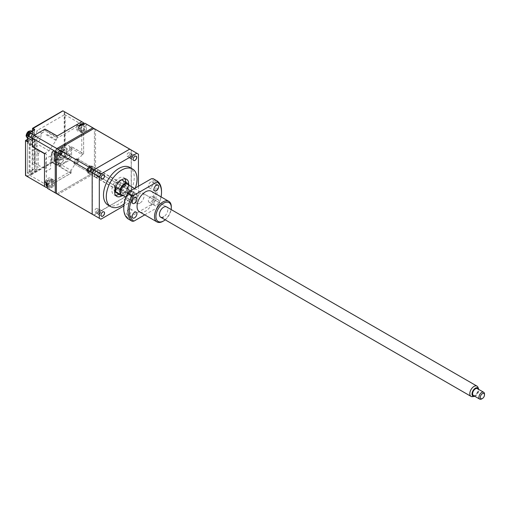 <?xml version="1.0" encoding="UTF-8"?>
<svg xmlns="http://www.w3.org/2000/svg" width="510" height="510" viewBox="0 0 510 510"><rect width="100%" height="100%" fill="white"/><g stroke="black" fill="none" stroke-linecap="round" stroke-linejoin="round"><path stroke-width="0.38" stroke-dasharray="2.55 1.91" d="M134.914 193.469L134.952 193.443A2.518 1.453 120 0 0 133.167 196.535A2.518 1.453 120 0 0 134.952 197.561A2.518 1.453 120 0 0 136.731 194.476A2.518 1.453 120 0 0 134.952 193.443L134.914 193.469A2.473 1.428 120 0 0 133.167 196.497A2.473 1.428 120 0 0 133.677 197.625A2.473 1.428 120 0 0 134.914 197.504A2.473 1.428 120 0 0 136.527 195.324A2.473 1.428 120 0 0 136.151 193.341A2.473 1.428 120 0 0 134.914 193.469M131.452 195.502A2.473 1.428 120 0 0 133.072 193.328A2.473 1.428 120 0 0 132.689 191.346A2.473 1.428 120 0 0 131.452 191.467A2.473 1.428 120 0 0 129.84 193.647A2.473 1.428 120 0 0 130.216 195.63A2.473 1.428 120 0 0 131.452 195.502M131.452 195.139A2.027 1.173 120 0 0 132.778 193.354A2.027 1.173 120 0 0 132.466 191.728A2.027 1.173 120 0 0 131.452 191.83A2.027 1.173 120 0 0 130.133 193.615A2.027 1.173 120 0 0 130.439 195.241A2.027 1.173 120 0 0 131.452 195.139M128.31 193.328A2.027 1.173 120 0 0 129.636 191.537A2.027 1.173 120 0 0 129.323 189.918A2.027 1.173 120 0 0 128.31 190.013A2.027 1.173 120 0 0 126.984 191.798A2.027 1.173 120 0 0 127.296 193.424A2.027 1.173 120 0 0 128.31 193.328M102.759 212.032L102.759 212.032A2.473 1.428 120 0 0 102.759 212.032L102.759 212.032A2.473 1.428 120 0 0 101.005 215.061A2.473 1.428 120 0 0 101.012 215.08L101.005 215.061M99.297 214.072A2.473 1.428 120 0 0 100.91 211.892A2.473 1.428 120 0 0 100.534 209.91A2.473 1.428 120 0 0 99.297 210.037A2.473 1.428 120 0 0 97.684 212.211A2.473 1.428 120 0 0 98.06 214.194A2.473 1.428 120 0 0 99.297 214.072M99.297 213.709A2.027 1.173 120 0 0 100.623 211.924A2.027 1.173 120 0 0 100.311 210.298A2.027 1.173 120 0 0 99.297 210.4A2.027 1.173 120 0 0 97.971 212.185A2.027 1.173 120 0 0 98.283 213.811A2.027 1.173 120 0 0 99.297 213.709M96.148 211.892A2.027 1.173 120 0 0 97.474 210.107A2.027 1.173 120 0 0 97.161 208.482A2.027 1.173 120 0 0 96.148 208.584A2.027 1.173 120 0 0 94.828 210.369A2.027 1.173 120 0 0 95.134 211.994A2.027 1.173 120 0 0 96.148 211.892M102.759 174.898L102.759 174.898A2.473 1.428 120 0 0 102.759 174.898L102.759 174.898A2.473 1.428 120 0 0 101.005 177.926A2.473 1.428 120 0 0 101.012 177.945L101.005 177.926M99.297 176.938A2.473 1.428 120 0 0 100.91 174.758A2.473 1.428 120 0 0 100.534 172.782A2.473 1.428 120 0 0 99.297 172.903A2.473 1.428 120 0 0 97.684 175.077A2.473 1.428 120 0 0 98.06 177.059A2.473 1.428 120 0 0 99.297 176.938M99.297 176.575A2.027 1.173 120 0 0 100.623 174.79A2.027 1.173 120 0 0 100.311 173.164A2.027 1.173 120 0 0 99.297 173.266A2.027 1.173 120 0 0 97.971 175.051A2.027 1.173 120 0 0 98.283 176.677A2.027 1.173 120 0 0 99.297 176.575M96.148 174.758A2.027 1.173 120 0 0 97.474 172.973A2.027 1.173 120 0 0 97.161 171.347A2.027 1.173 120 0 0 96.148 171.449A2.027 1.173 120 0 0 94.828 173.234A2.027 1.173 120 0 0 95.134 174.86A2.027 1.173 120 0 0 96.148 174.758M134.933 156.321A2.473 1.428 120 0 0 134.914 156.334L134.914 156.334A2.473 1.428 120 0 0 133.167 159.362A2.473 1.428 120 0 0 133.167 159.381L133.167 159.4M131.452 158.368A2.473 1.428 120 0 0 133.072 156.194A2.473 1.428 120 0 0 132.689 154.211A2.473 1.428 120 0 0 131.452 154.332A2.473 1.428 120 0 0 129.84 156.513A2.473 1.428 120 0 0 130.216 158.495A2.473 1.428 120 0 0 131.452 158.368M131.452 158.011A2.027 1.173 120 0 0 132.778 156.219A2.027 1.173 120 0 0 132.466 154.6A2.027 1.173 120 0 0 131.452 154.696A2.027 1.173 120 0 0 130.133 156.487A2.027 1.173 120 0 0 130.439 158.106A2.027 1.173 120 0 0 131.452 158.011M128.31 156.194A2.027 1.173 120 0 0 129.636 154.402A2.027 1.173 120 0 0 129.323 152.783A2.027 1.173 120 0 0 128.31 152.879A2.027 1.173 120 0 0 126.984 154.67A2.027 1.173 120 0 0 127.296 156.289A2.027 1.173 120 0 0 128.31 156.194M121.935 195.751A9.888 5.706 120 0 0 128.654 184.11M118.938 194.253A9.888 5.706 120 0 0 125.862 182.268M125.007 178.819A9.888 5.706 120 0 0 123.815 177.659A9.888 5.706 120 0 0 118.868 178.149A9.888 5.706 120 0 0 112.41 186.864A9.888 5.706 120 0 0 113.928 194.782A9.888 5.706 120 0 0 115.528 195.241M89.473 166.827L89.511 166.808A3.015 1.74 120 0 0 87.376 170.499A3.015 1.74 120 0 0 89.511 171.73A3.015 1.74 120 0 0 91.641 168.039A3.015 1.74 120 0 0 89.511 166.808L89.473 166.827A2.964 1.715 120 0 0 87.376 170.461A2.964 1.715 120 0 0 87.988 171.819A2.964 1.715 120 0 0 89.473 171.672A2.964 1.715 120 0 0 91.411 169.059A2.964 1.715 120 0 0 90.959 166.681A2.964 1.715 120 0 0 89.473 166.827M75.971 159.031A2.964 1.715 -60 0 1 77.456 158.884A2.964 1.715 -60 0 1 77.909 161.262A2.964 1.715 -60 0 1 75.971 163.876A2.964 1.715 -60 0 1 74.492 164.022A2.964 1.715 -60 0 1 74.039 161.644A2.964 1.715 -60 0 1 75.971 159.031M124.465 192.678A3.952 2.282 120 0 0 127.047 189.197A3.952 2.282 120 0 0 126.442 186.023A3.952 2.282 120 0 0 124.465 186.22A3.952 2.282 120 0 0 121.877 189.707A3.952 2.282 120 0 0 122.489 192.876A3.952 2.282 120 0 0 124.465 192.678M89.511 172.501A3.952 2.282 120 0 0 92.093 169.014A3.952 2.282 120 0 0 91.488 165.846A3.952 2.282 120 0 0 89.511 166.037A3.952 2.282 120 0 0 86.923 169.524A3.952 2.282 120 0 0 87.529 172.692A3.952 2.282 120 0 0 89.511 172.501M121.399 179.922A6.923 3.997 120 0 0 118.868 180.572A6.923 3.997 120 0 0 114.61 185.901A6.923 3.997 120 0 0 114.68 191.562M115.413 192.213A6.923 3.997 120 0 0 118.868 191.875A6.923 3.997 120 0 0 123.394 185.774A6.923 3.997 120 0 0 122.33 180.228M123.28 195.617A6.923 3.997 120 0 0 124.465 195.101A6.923 3.997 120 0 0 128.941 189.159L124.746 186.737A6.923 3.997 120 0 0 124.746 182.159L128.941 184.575M107.992 205.058A21.751 12.559 120 0 0 118.868 203.981A21.751 12.559 120 0 0 133.078 184.811A21.751 12.559 120 0 0 129.744 167.382M124.045 204.013A21.751 12.559 120 0 0 135.367 187.999M138.446 186.22L138.446 195.661L136.833 198.454L123.828 205.963M56.4 152.018L58.012 149.22M100.91 219.192L56.4 193.494M136.833 198.454L93.936 173.687L58.012 194.425M138.446 195.661L95.548 170.895L93.936 173.687M138.446 154.179L95.548 129.412L95.548 170.895M93.936 128.482L95.548 129.412M128.941 185.181L128.941 189.159M124.746 182.159L124.746 186.737M484.5 394.083A3.952 2.282 -60 0 1 484.328 395.314A3.952 2.282 -60 0 1 481.701 398.928M473.433 395.492A3.952 2.282 120 0 0 478.036 391.68A3.952 2.282 120 0 0 477.392 388.645M92.438 169.345A3.36 1.938 -60 0 1 89.785 172.616A3.36 1.938 -60 0 1 87.828 171.048A3.36 1.938 -60 0 1 87.981 170.002A3.36 1.938 -60 0 1 90.206 166.929A3.36 1.938 -60 0 1 92.438 169.345M88.007 170.302A3.952 2.282 120 0 0 87.828 171.532A3.952 2.282 120 0 0 88.651 173.343A3.952 2.282 120 0 0 93.247 169.524A3.952 2.282 120 0 0 92.603 166.489A3.952 2.282 120 0 0 90.627 166.687A3.952 2.282 120 0 0 88.007 170.302M77.8 161.364A2.372 1.371 -60 0 1 75.926 163.678A2.372 1.371 -60 0 1 74.549 162.569A2.372 1.371 -60 0 1 74.651 161.836A2.372 1.371 -60 0 1 76.226 159.662A2.372 1.371 -60 0 1 77.8 161.364M74.677 162.135A2.964 1.715 120 0 0 74.549 163.053A2.964 1.715 120 0 0 75.161 164.411A2.964 1.715 120 0 0 78.61 161.549A2.964 1.715 120 0 0 78.126 159.273A2.964 1.715 120 0 0 76.647 159.42A2.964 1.715 120 0 0 74.677 162.135M120.092 185.028A3.952 2.282 -60 0 1 115.496 188.84A3.952 2.282 -60 0 1 114.852 185.799A3.952 2.282 -60 0 1 119.448 181.987A3.952 2.282 -60 0 1 120.092 185.028M477.934 387.268A5.935 3.423 -60 0 1 477.946 390.679A5.935 3.423 -60 0 1 472.515 396.652M127.43 184.314A5.935 3.423 -60 0 1 128.392 188.866A5.935 3.423 -60 0 1 121.495 194.59M474.784 396.276A4.788 2.767 120 0 0 478.584 391.597A4.788 2.767 120 0 0 478.743 389.423M94.707 174.076A3.755 2.167 120 0 0 95.319 176.964A3.755 2.167 120 0 0 99.686 173.343A3.755 2.167 120 0 0 99.074 170.455A3.755 2.167 120 0 0 94.707 174.076M114.98 185.78A3.755 2.167 120 0 0 115.591 188.668A3.755 2.167 120 0 0 119.965 185.047A3.755 2.167 120 0 0 119.353 182.159A3.755 2.167 120 0 0 114.98 185.78M87.121 169.32A2.964 1.715 120 0 0 87.605 171.596A2.964 1.715 120 0 0 91.054 168.733A2.964 1.715 120 0 0 90.57 166.458A2.964 1.715 120 0 0 87.121 169.32M87.516 169.263A2.372 1.371 120 0 0 87.905 171.079A2.372 1.371 120 0 0 90.659 168.791A2.372 1.371 120 0 0 90.276 166.974A2.372 1.371 120 0 0 87.516 169.263M88.632 169.906A2.372 1.371 120 0 0 89.02 171.73A2.372 1.371 120 0 0 91.781 169.441A2.372 1.371 120 0 0 91.392 167.618A2.372 1.371 120 0 0 88.632 169.906M94.579 174.095A3.952 2.282 120 0 0 95.223 177.136A3.952 2.282 120 0 0 99.82 173.317A3.952 2.282 120 0 0 99.176 170.283A3.952 2.282 120 0 0 94.579 174.095M165.202 219.823A10.876 6.279 120 0 0 171.137 209.546M171.303 206.805A11.864 6.847 -60 0 1 162.913 221.334M139.842 203.171A5.935 3.423 -60 0 1 136.878 203.465A5.935 3.423 -60 0 1 135.966 198.715A5.935 3.423 -60 0 1 139.842 193.488A5.935 3.423 -60 0 1 142.813 193.194A5.935 3.423 -60 0 1 143.718 197.944A5.935 3.423 -60 0 1 139.842 203.171M128.947 194.61A3.36 1.938 120 0 0 126.748 197.574A3.36 1.938 120 0 0 127.264 200.264A3.36 1.938 120 0 0 128.947 200.098A3.36 1.938 120 0 0 131.14 197.141A3.36 1.938 120 0 0 130.624 194.444A3.36 1.938 120 0 0 128.947 194.61M128.947 209.145A3.36 1.938 120 0 0 126.748 212.103A3.36 1.938 120 0 0 127.264 214.799A3.36 1.938 120 0 0 128.947 214.633A3.36 1.938 120 0 0 131.14 211.669A3.36 1.938 120 0 0 130.624 208.979A3.36 1.938 120 0 0 128.947 209.145M156.334 199.786A3.36 1.938 120 0 0 154.141 202.75A3.36 1.938 120 0 0 154.651 205.441A3.36 1.938 120 0 0 156.334 205.275A3.36 1.938 120 0 0 158.534 202.317A3.36 1.938 120 0 0 158.017 199.62A3.36 1.938 120 0 0 156.334 199.786M150.743 196.56A3.36 1.938 120 0 0 148.544 199.518A3.36 1.938 120 0 0 149.06 202.215A3.36 1.938 120 0 0 150.743 202.049A3.36 1.938 120 0 0 152.936 199.085A3.36 1.938 120 0 0 152.42 196.395A3.36 1.938 120 0 0 150.743 196.56M150.743 182.025A3.36 1.938 120 0 0 148.544 184.99A3.36 1.938 120 0 0 149.06 187.686A3.36 1.938 120 0 0 150.743 187.514A3.36 1.938 120 0 0 152.936 184.556A3.36 1.938 120 0 0 152.42 181.86A3.36 1.938 120 0 0 150.743 182.025M151.368 191.282A11.864 6.847 -60 0 1 153.185 200.793A11.864 6.847 -60 0 1 145.439 211.248A11.864 6.847 -60 0 1 139.504 211.835M144.757 214.869L156.984 207.806A22.74 13.126 120 0 0 161.071 196.885M161.517 191.467A23.728 13.7 -60 0 1 157.246 206.85L153.051 204.427A23.728 13.7 120 0 0 153.051 178.596M123.764 207.615A22.74 13.126 -60 0 0 128.291 217.917L151.393 204.574A22.74 13.126 -60 0 0 151.393 178.742M153.051 204.427L151.393 204.574M128.291 217.917L128.035 218.866M156.984 207.806L157.246 206.85M134.589 188.445L166.579 206.913A5.935 3.423 -60 0 1 167.49 211.669A5.935 3.423 -60 0 1 163.614 216.897M31.9 171.424L29.172 172.998L29.172 145.146L31.9 143.571L31.9 142.768L35.12 140.907L35.12 170.372L31.9 172.233L31.9 171.424M34.559 149.022L32.602 150.15L32.602 164.035L34.559 162.907L34.559 149.022L40.22 152.292L38.263 153.421L32.602 150.15M32.181 169.645L32.181 145.025L32.882 144.623L32.882 143.814L30.013 145.471L30.013 171.704L32.882 170.053L32.882 169.244L32.181 169.645M31.9 143.571L32.812 144.1L30.925 145.191L33.163 146.478L32.321 146.963L29.172 145.146M32.602 164.035L38.263 167.305L38.263 153.421M35.12 153.625L35.12 163.474L33.717 162.664L33.717 152.815L35.12 153.625M34.559 162.907L40.22 166.177L38.263 167.305M80.153 128.673L81.836 126.25L81.836 125.281L80.58 124.561L79.738 125.039L78.483 127.219L78.483 128.189L79.738 128.915L80.153 128.673M82.945 131.733A4.15 2.397 -60 0 1 80.867 131.943A4.15 2.397 -60 0 1 80.229 128.616A4.15 2.397 -60 0 1 82.945 124.956A4.15 2.397 -60 0 1 85.017 124.746A4.15 2.397 -60 0 1 85.654 128.074A4.15 2.397 -60 0 1 82.945 131.733M62.571 111.103L32.506 128.456L32.506 132.058C32.27 134.825 31.014 137.005 28.732 138.599L25.615 140.397L25.615 175.102L27.247 176.039L51.523 162.027L51.523 152.656A0.79 0.459 -60 0 1 52.084 151.687L53.76 150.718A0.79 0.459 -60 0 1 54.321 151.043L54.321 160.408L57.298 158.693L57.298 155.091C57.534 152.318 58.797 150.138 61.079 148.55L64.196 146.752L64.196 112.047L62.571 111.103L62.966 110.874L64.751 111.913L64.196 112.047M34.419 168.816L27.406 172.864L27.406 143.1L27.406 172.864L34.419 168.816M52.084 152.656L52.084 162.027L56.699 164.685L58.937 163.716L54.723 161.16L52.485 162.454L56.699 165.01L59.052 163.557L54.321 160.733L54.321 151.362L51.523 152.656M27.247 176.039L27.412 176.594L51.803 162.511L52.084 162.027L51.523 162.027L56.419 165.17A0.79 0.459 -0 0 0 57.541 165.17L59.217 164.201A0.79 0.459 -0 0 0 59.217 163.557L54.207 160.573L59.02 163.576L58.937 161.574L58.937 163.716L58.937 160.491L59.294 160.573L58.937 159.681L57.541 158.878L57.541 157.265L59.912 158.635L59.912 156.697L57.541 155.327L57.541 153.191L56.948 152.343L56.699 153.421L55.858 152.936L55.584 151.967L53.346 153.261L53.62 154.23L54.462 154.715L54.602 153.644L55.233 154.3L55.303 156.615L57.675 157.992L57.675 159.93L55.303 158.553L55.303 160.166L56.699 160.975L56.992 161.95L58.937 160.491M83.627 122.814L64.751 111.913L64.751 146.752L61.353 149.035A4.941 2.856 120 0 0 57.859 155.091L57.859 158.693L57.298 158.693L59.396 160.223L60.518 160.223L60.237 159.738L64.974 157.004L69.844 160.006L58.886 166.33L70.909 173.273L47.29 186.915M30.829 139.485L27.712 141.283M34.603 133.588A4.941 2.856 -60 0 1 31.11 139.644M34.329 129.827L34.329 133.429M57.158 135.966L76.698 124.74M34.183 135.348L45.097 129.1M83.627 123.911L83.627 153.669L71.604 146.727L71.604 156.952L66.568 154.237L66.568 148.767L63.45 150.571M63.176 150.087L66.294 148.282L64.47 147.237L64.751 146.752L66.568 147.798L67.129 148.767L66.568 148.767M59.957 156.302A4.941 2.856 -60 0 1 63.45 150.246M54.321 151.362L54.207 160.573A0.395 0.395 0 0 0 54.404 160.911L57.859 158.693L59.676 159.738L59.676 156.136M34.329 146.026L34.329 147.339L46.353 154.281L46.353 184.786L29.714 175.179L30.16 175.44L54.321 161.491L54.602 153.459L56.559 152.656L56.559 160.197L57.719 159.528L58.42 157.348C58.746 153.555 60.467 150.571 63.591 148.391L65.133 146.695L65.133 114.871L64.687 114.61L37.122 130.522L36.427 132.702C36.102 136.495 34.374 139.485 31.25 141.665L29.714 143.361L34.329 146.026L35.866 144.33C38.989 142.15 40.711 139.16 41.036 135.367L41.737 133.186L45.951 130.751L45.186 130.311L45.186 129.151M29.714 143.361L29.714 144.432L36.867 140.626L36.867 170.066M27.336 143.061L29.714 144.432M36.726 170.308L29.714 174.356L27.336 172.986M29.714 174.356L29.714 175.179M34.489 168.855L36.867 170.225M68.117 154.874C65.771 157.628 65.771 159.024 68.117 159.075C70.456 156.321 70.456 154.919 68.117 154.874M71.604 156.952L69.844 160.006M58.886 166.33L58.886 165.074L58.121 164.628L62.335 162.193L63.036 160.012C63.361 156.219 65.082 153.23 68.206 151.056L69.742 149.36L69.742 146.912L70.514 147.358L71.604 146.727M70.909 173.273L70.909 172.017L70.144 171.57L46.799 185.047L46.353 184.786M46.353 154.281L45.352 153.172L44.491 153.669M35.859 140.454C33.52 140.403 33.52 139.007 35.859 136.253C38.205 136.297 38.205 137.7 35.859 140.454M32.653 146.619L33.328 146.23L34.329 147.339M34.227 135.373L32.468 138.427M31.11 139.326L27.993 141.123L27.993 135.654M29.593 132.887L34.329 130.152L34.329 133.754M78.954 125.587L81.326 124.217L81.772 124.478L81.772 153.854L82.537 154.3L83.627 153.669M57.209 135.991L57.209 137.254L57.981 137.694L78.559 125.811M60.237 159.738L60.237 156.136M63.361 156.653C66.064 153.472 66.064 151.859 63.361 151.808C60.658 154.983 60.658 156.595 63.361 156.653M64.687 114.61L81.326 124.217M41.737 133.186L37.122 130.522M57.981 137.694L45.951 130.751M31.11 138.031C33.813 134.857 33.813 133.237 31.11 133.186C28.401 136.361 28.401 137.974 31.11 138.031M50.643 155.869L45.747 158.699L45.747 171.615L50.643 168.784L50.643 155.869M45.192 181.624L47.985 183.237A4.941 2.856 -60 0 1 53.257 179.762A4.941 2.856 -60 0 1 54.277 182.025L54.277 186.061L48.903 189.165L56.871 193.768L92.794 173.03L70.004 159.872L59.032 166.203L71.056 173.145L51.484 184.448L51.484 180.412A4.941 2.856 120 0 0 50.458 178.149A4.941 2.856 120 0 0 45.192 181.624L44.491 182.025M44.491 153.453L49.075 150.807L55.953 140.486A0.988 0.574 120 0 0 56.304 139.804L57.075 137.942L47.009 132.128L47.009 130.828L45.052 129.183L38.97 136.667L37.447 135.787C34.546 136.393 33.558 138.108 34.482 140.926L36 141.799L34.368 145.407L32.468 146.51M57.075 136.011L57.075 137.942M76.653 124.714L76.653 128.749C76.87 131.064 78.036 131.733 80.146 130.764L83.64 128.749L83.64 153.771L71.617 146.829L71.617 157.074L94.407 170.232L94.407 128.756L86.439 124.153L86.439 130.362L83.64 128.749M82.186 154.613L81.409 155.875L79.171 157.533L71.056 170.448L60.99 164.634L60.99 166.706L59.032 166.094L65.114 158.61L66.638 159.49C69.538 158.884 70.527 157.169 69.602 154.351L68.085 153.472L70.635 147.396L71.005 148.155L82.186 154.613L83.64 153.771M71.056 173.145L71.056 170.448M64.069 162.652C73.089 157.896 73.077 140.856 64.069 146.51C55.042 151.26 55.061 168.306 64.069 162.652M54.277 186.061L51.484 184.448M86.439 130.362L82.945 132.383L80.146 130.764M76.653 128.749L79.445 130.362L79.445 126.327M49.075 150.807L39.002 144.993L36.822 146.255L34.368 145.407M47.29 183.638L47.985 183.237M48.903 189.165A37.568 21.694 -60 0 1 48.08 188.732M50.783 186.469C53.486 183.288 53.486 181.675 50.783 181.624C48.08 184.798 48.08 186.411 50.783 186.469M70.004 159.872A37.568 21.694 120 0 0 71.617 157.074M131.319 191.543L131.319 150.067L94.407 128.756A37.568 21.694 120 0 0 93.617 128.259A37.568 21.694 -60 0 1 94.407 128.756L94.407 170.232A37.568 21.694 -60 0 1 92.794 173.03L56.871 193.768L93.783 215.08L129.706 194.342L92.794 173.03A37.568 21.694 120 0 0 94.407 170.232L131.319 191.543A37.568 21.694 -60 0 1 129.706 194.342M70.635 147.396L71.617 146.829M85.648 123.656A37.568 21.694 -60 0 1 86.439 124.153M82.945 132.383C80.829 133.346 79.662 132.677 79.445 130.362M82.945 130.764C85.648 127.589 85.648 125.976 82.945 125.925C80.236 129.1 80.236 130.713 82.945 130.764M55.953 140.486L45.881 134.672A0.988 0.574 120 0 0 46.238 133.996L56.304 139.804M60.148 154.568L60.996 154.32L62.258 152.139L62.258 151.17L60.996 150.444L60.161 150.928L58.899 153.108L58.899 154.077L60.148 153.344L60.148 154.568L59.084 153.956M63.361 157.622A4.15 2.397 -60 0 1 61.283 157.826A4.15 2.397 -60 0 1 60.645 154.498A4.15 2.397 -60 0 1 63.361 150.839A4.15 2.397 -60 0 1 65.439 150.635A4.15 2.397 -60 0 1 66.077 153.963A4.15 2.397 -60 0 1 63.361 157.622M60.161 150.928L60.843 151.323L61.684 150.839L60.996 150.444M61.684 150.839L61.684 152.292L60.983 151.891L60.983 150.667M62.041 151.279L60.983 151.891M61.684 152.292L62.94 151.566L62.258 151.17M62.94 151.566L62.94 152.535L62.258 152.139M62.94 152.535L61.684 153.261L60.983 152.86L62.041 152.248M60.983 154.084L60.983 152.86M61.684 153.261L61.684 154.715L60.996 154.32M61.684 154.715L60.843 155.199L60.161 154.804M60.843 155.199L60.843 153.746L59.587 154.473L59.587 153.504L60.843 152.777L60.843 151.323M60.148 151.151L60.148 152.375L60.843 152.777M60.843 153.746L60.148 153.344M58.899 153.108L59.587 153.504M60.148 152.375L59.084 152.987M58.899 154.077L59.587 154.473M27.891 135.947L28.745 135.698L30.001 133.518L30.001 132.549L28.745 131.822L27.903 132.307L26.647 134.487L26.647 135.456L27.891 134.723L27.891 135.947L26.832 135.335M31.11 139A4.15 2.397 -60 0 1 29.032 139.204A4.15 2.397 -60 0 1 28.394 135.877A4.15 2.397 -60 0 1 31.11 132.218A4.15 2.397 -60 0 1 33.182 132.013A4.15 2.397 -60 0 1 33.819 135.341A4.15 2.397 -60 0 1 31.11 139M27.903 132.307L28.592 132.702L29.433 132.218L28.745 131.822M29.433 132.218L29.433 133.671L28.732 133.269L28.732 132.045M29.79 132.657L28.732 133.269M29.433 133.671L30.689 132.944L30.001 132.549M30.689 132.944L30.689 133.913L30.001 133.518M30.689 133.913L29.433 134.64L28.732 134.238L29.79 133.626M28.732 135.462L28.732 134.238M29.433 134.64L29.433 136.093L28.745 135.698M29.433 136.093L28.592 136.578L27.903 136.183M28.592 136.578L28.592 135.124L27.336 135.851L27.336 134.882L28.592 134.155L28.592 132.702M27.891 132.53L27.891 133.754L28.592 134.155M28.592 135.124L27.891 134.723M26.647 134.487L27.336 134.882M27.891 133.754L26.832 134.366M26.647 135.456L27.336 135.851M47.991 184.371L49.68 181.955L49.68 180.986L48.418 180.259L47.583 180.744L46.321 182.924L46.321 183.893L47.583 184.62L47.991 184.371M50.783 187.438A4.15 2.397 -60 0 1 48.705 187.642A4.15 2.397 -60 0 1 48.074 184.314A4.15 2.397 -60 0 1 50.783 180.655A4.15 2.397 -60 0 1 52.861 180.451A4.15 2.397 -60 0 1 53.499 183.778A4.15 2.397 -60 0 1 50.783 187.438M93.84 170.002L129.648 149.328L131.178 150.208L131.178 191.562L129.648 194.208L93.84 214.888L92.31 214.002L92.31 172.654L93.84 170.002M56.049 193.335A37.568 21.694 120 0 0 56.871 193.768M54.041 159.961L54.041 151.081L51.803 152.369L51.803 161.249L54.041 159.961A0.988 0.574 -120 0 0 54.723 161.16M54.041 151.081L55.584 151.967M51.803 152.369L53.346 153.261M56.699 165.01L56.699 161.778M52.485 162.454A0.988 0.574 60 0 1 51.803 161.249M127.347 189.025A4.348 2.512 120 0 0 125.536 185.5A4.348 2.512 120 0 0 121.578 189.879A4.348 2.512 120 0 0 123.394 193.398A4.348 2.512 120 0 0 127.347 189.025M121.565 189.675A3.952 2.282 -60 0 1 126.161 185.863A3.952 2.282 -60 0 1 126.805 188.898A3.952 2.282 -60 0 1 122.209 192.716A3.952 2.282 -60 0 1 121.565 189.675M85.017 124.746L83.602 123.93A4.15 2.397 -60 0 1 83.621 123.943A4.15 2.397 -60 0 1 84.258 127.27A4.15 2.397 -60 0 1 81.543 130.93A4.15 2.397 -60 0 1 79.471 131.134A4.15 2.397 -60 0 1 79.49 126.301M27.266 142.615L34.068 138.688A0.79 0.459 -60 0 1 34.629 139.013L34.629 168.536M27.878 139.09L28.732 138.599M30.97 139.568L29.013 138.433A4.941 2.856 120 0 0 32.506 132.383L32.506 132.058M34.47 133.512L32.506 132.383L32.506 131.07M63.31 150.163L61.079 148.55M59.817 156.219L57.298 155.091M54.041 151.202L53.76 150.718M52.364 152.171L52.084 151.687M34.629 168.855L34.629 139.013M36.867 140.626L34.068 138.688M36.586 140.467L34.349 139.173L27.546 143.1M60.518 160.223L65.369 157.424L67.129 154.371L67.129 148.767M59.396 160.223L59.676 159.738M59.217 163.557L59.052 161.734M59.217 164.201L58.937 163.716M57.541 165.17L57.26 164.685M56.419 165.17L56.699 164.685M66.294 148.282L66.568 147.798M64.974 157.004L66.568 154.237M54.277 182.025L51.484 180.412M61.965 150.029A4.15 2.397 -60 0 1 64.037 149.825A4.15 2.397 -60 0 1 64.674 153.153A4.15 2.397 -60 0 1 61.965 156.812A4.15 2.397 -60 0 1 59.887 157.016A4.15 2.397 -60 0 1 59.249 153.689A4.15 2.397 -60 0 1 61.965 150.029M31.786 131.204A4.15 2.397 -60 0 1 32.423 134.532A4.15 2.397 -60 0 1 29.707 138.191A4.15 2.397 -60 0 1 27.636 138.395M46.729 183.319A4.15 2.397 -60 0 1 49.387 179.845A4.15 2.397 -60 0 1 51.459 179.641A4.15 2.397 -60 0 1 52.096 182.969A4.15 2.397 -60 0 1 49.387 186.628A4.15 2.397 -60 0 1 47.309 186.832A4.15 2.397 -60 0 1 47.29 186.819L48.705 187.642M132.689 191.346L136.151 193.341M129.323 189.918L132.466 191.728M100.534 209.91L103.995 211.911M97.161 208.482L100.311 210.298M100.534 172.782L103.995 174.777M97.161 171.347L100.311 173.164M132.689 154.211L136.151 156.213M129.323 152.783L132.466 154.6M123.815 177.659L126.607 179.271M77.456 158.884L90.959 166.681M91.488 165.846L126.442 186.023M87.529 172.692L122.489 192.876M74.492 164.022L87.988 171.819M113.928 194.782L116.726 196.395M127.296 156.289L130.439 158.106M130.216 158.495L133.677 160.491M95.134 174.86L98.283 176.677M98.06 177.059L101.522 179.061M95.134 211.994L98.283 213.811M98.06 214.194L101.522 216.189M127.296 193.424L130.439 195.241M130.216 195.63L133.677 197.625M115.496 188.84L122.209 192.716C121.622 192.78 121.45 191.811 121.68 189.822C123.86 186.163 125.352 184.849 126.161 185.863L119.448 181.987M87.828 171.048L87.828 171.532M74.549 162.569L74.549 163.053M136.878 203.465L125.9 197.128M95.319 176.964L115.591 188.668M87.605 171.596L75.161 164.411M87.905 171.079L89.02 171.73M95.223 177.136L88.651 173.343M99.176 170.283L92.603 166.489M90.276 166.974L91.392 167.618M90.57 166.458L78.126 159.273M99.074 170.455L119.353 182.159M76.226 159.662L76.647 159.42M90.206 166.929L90.627 166.687M127.264 200.264L132.855 203.496M127.264 214.799L132.855 218.025M149.06 202.215L154.651 205.441M149.06 187.686L154.651 190.912M152.42 181.86L158.017 185.092M152.42 196.395L158.017 199.62M130.624 208.979L136.221 212.205M130.624 194.444L136.221 197.676M166.579 206.913L142.813 193.194M78.744 125.919L78.068 127.857L78.349 129.91L80.867 131.943M32.391 131.134L32.391 132.218C32.168 134.844 30.976 136.909 28.815 138.414L27.878 138.956M36.784 140.448L34.514 139.173M31.027 139.504L27.871 141.346M34.457 129.935L34.444 133.588M53.257 179.762L50.458 178.149M65.439 150.635L64.037 149.825C63.776 149.29 62.755 149.328 60.977 149.934C59.205 150.463 57.987 154.747 58.484 154.823L59.887 157.016L61.283 157.826M27.878 138.535L29.032 139.204M32.028 131.344L33.182 132.013M52.861 180.451L51.459 179.641C51.198 179.106 50.178 179.144 48.399 179.749L47.277 180.667L46.04 182.918"/><path stroke-width="0.76" d="M102.79 212.013L102.79 212.013A2.518 1.453 120 0 0 101.005 215.099A2.518 1.453 120 0 0 102.79 216.132A2.518 1.453 120 0 0 104.575 213.04A2.518 1.453 120 0 0 102.79 212.013M101.012 215.08A2.473 1.428 120 0 0 101.522 216.189A2.473 1.428 120 0 0 102.759 216.068A2.473 1.428 120 0 0 104.371 213.894A2.473 1.428 120 0 0 103.995 211.911A2.473 1.428 120 0 0 102.771 212.026M102.79 174.879L102.79 174.879A2.518 1.453 120 0 0 101.005 177.965A2.518 1.453 120 0 0 102.79 178.997A2.518 1.453 120 0 0 104.575 175.905A2.518 1.453 120 0 0 102.79 174.879M101.012 177.945A2.473 1.428 120 0 0 101.522 179.061A2.473 1.428 120 0 0 102.759 178.933A2.473 1.428 120 0 0 104.371 176.76A2.473 1.428 120 0 0 103.995 174.777A2.473 1.428 120 0 0 102.771 174.892M134.952 156.315L134.952 156.315A2.518 1.453 120 0 0 133.167 159.4A2.518 1.453 120 0 0 134.952 160.427A2.518 1.453 120 0 0 136.731 157.341A2.518 1.453 120 0 0 134.952 156.315M133.167 159.381A2.473 1.428 120 0 0 133.677 160.491A2.473 1.428 120 0 0 134.914 160.369A2.473 1.428 120 0 0 136.527 158.189A2.473 1.428 120 0 0 136.151 156.213A2.473 1.428 120 0 0 134.933 156.321M128.654 184.11A9.888 5.706 120 0 0 126.607 179.271A9.888 5.706 120 0 0 121.667 179.762A9.888 5.706 120 0 0 115.209 188.477A9.888 5.706 120 0 0 116.726 196.395A9.888 5.706 120 0 0 121.667 195.91A9.888 5.706 120 0 0 121.935 195.751M115.528 195.241A9.888 5.706 120 0 0 118.868 194.291A9.888 5.706 120 0 0 118.938 194.253M125.862 182.268A9.888 5.706 120 0 0 125.007 178.819M128.941 185.181L128.941 184.575A6.923 3.997 120 0 0 127.921 183.453A6.923 3.997 120 0 0 124.465 183.798A6.923 3.997 120 0 0 119.99 189.745L115.795 187.323A6.923 3.997 120 0 0 115.795 191.9L119.99 194.323A6.923 3.997 120 0 0 121.004 195.445A6.923 3.997 120 0 0 123.28 195.617M114.68 191.562A6.923 3.997 120 0 0 115.413 192.213L121.004 195.445M135.367 187.999A21.751 12.559 120 0 0 132.543 169.001A21.751 12.559 120 0 0 121.667 170.079A21.751 12.559 120 0 0 107.457 189.242A21.751 12.559 120 0 0 110.791 206.671A21.751 12.559 120 0 0 121.667 205.594A21.751 12.559 120 0 0 124.045 204.013M132.543 169.001L129.744 167.382A21.751 12.559 120 0 0 118.868 168.459A21.751 12.559 120 0 0 104.658 187.629A21.751 12.559 120 0 0 107.992 205.058L110.791 206.671M123.828 205.963L100.91 219.192L99.297 218.261L99.297 176.785L100.91 173.987L136.833 153.249L138.446 154.179L138.446 186.22M100.91 173.987L58.012 149.22L93.936 128.482L136.833 153.249M99.297 176.785L56.4 152.018L56.4 193.494L99.297 218.261M127.921 183.453L122.33 180.228A6.923 3.997 120 0 0 121.399 179.922M119.99 194.323L119.99 189.745M115.795 191.9L115.795 187.323M480.439 396.397A2.964 1.715 120 0 0 482.403 398.527A2.964 1.715 120 0 0 484.366 395.811A2.964 1.715 120 0 0 484.5 394.893A2.964 1.715 120 0 0 482.772 393.51A2.964 1.715 120 0 0 480.439 396.397M482.403 398.527L481.701 398.928A3.952 2.282 -60 0 1 479.725 399.126A3.952 2.282 -60 0 1 479.081 396.091A3.952 2.282 -60 0 1 483.684 392.273A3.952 2.282 -60 0 1 484.5 394.083L484.5 394.893M483.684 392.273L477.392 388.645A3.952 2.282 120 0 0 472.789 392.458A3.952 2.282 120 0 0 473.433 395.492L479.725 399.126M474.204 396.423L472.515 396.652A5.935 3.423 -60 0 1 471.049 396.397A5.935 3.423 -60 0 1 470.08 391.846A5.935 3.423 -60 0 1 476.978 386.121A5.935 3.423 -60 0 1 477.934 387.268L478.578 388.843A4.788 2.767 120 0 0 475.397 388.167A4.788 2.767 120 0 0 472.234 392.541A4.788 2.767 120 0 0 474.204 396.423A4.788 2.767 120 0 0 474.784 396.276M125.9 197.128L121.495 194.59A5.935 3.423 -60 0 1 120.532 190.032A5.935 3.423 -60 0 1 127.43 184.314L134.589 188.445M478.743 389.423A4.788 2.767 120 0 0 478.578 388.843M171.137 209.546A10.876 6.279 120 0 0 171.303 207.615A10.876 6.279 120 0 0 163.614 203.171A10.876 6.279 120 0 0 155.926 216.495A10.876 6.279 120 0 0 163.614 220.932L163.614 220.932A10.876 6.279 120 0 0 165.202 219.823M162.913 221.334L163.614 220.932L162.913 221.334A11.864 6.847 -60 0 1 156.984 221.926A11.864 6.847 -60 0 1 155.161 212.415A11.864 6.847 -60 0 1 162.913 201.96A11.864 6.847 -60 0 1 168.848 201.373A11.864 6.847 -60 0 1 171.303 206.805L171.303 207.615M163.614 216.897A5.935 3.423 -60 0 1 160.65 217.19A5.935 3.423 -60 0 1 159.738 212.434A5.935 3.423 -60 0 1 163.614 207.207A5.935 3.423 -60 0 1 166.579 206.913L476.978 386.121M134.538 197.842A3.36 1.938 120 0 0 132.345 200.8A3.36 1.938 120 0 0 132.855 203.496A3.36 1.938 120 0 0 134.538 203.331A3.36 1.938 120 0 0 136.737 200.366A3.36 1.938 120 0 0 136.221 197.676A3.36 1.938 120 0 0 134.538 197.842M134.538 212.37A3.36 1.938 120 0 0 132.345 215.335A3.36 1.938 120 0 0 132.855 218.025A3.36 1.938 120 0 0 134.538 217.859A3.36 1.938 120 0 0 136.737 214.901A3.36 1.938 120 0 0 136.221 212.205A3.36 1.938 120 0 0 134.538 212.37M156.334 185.257A3.36 1.938 120 0 0 154.141 188.222A3.36 1.938 120 0 0 154.651 190.912A3.36 1.938 120 0 0 156.334 190.746A3.36 1.938 120 0 0 158.534 187.782A3.36 1.938 120 0 0 158.017 185.092A3.36 1.938 120 0 0 156.334 185.257M156.984 221.926L139.504 211.835A11.864 6.847 -60 0 1 137.687 202.323A11.864 6.847 -60 0 1 145.439 191.875A11.864 6.847 -60 0 1 151.368 191.282L168.848 201.373M161.071 196.885A22.74 13.126 120 0 0 161.517 192.276A22.74 13.126 120 0 0 156.984 181.974L133.888 195.311A22.74 13.126 120 0 0 133.888 221.142L144.757 214.869M128.035 193.035A23.728 13.7 120 0 0 123.764 208.418A23.728 13.7 120 0 0 128.035 218.866L132.23 221.289A23.728 13.7 -60 0 1 132.23 195.458L128.035 193.035L128.291 192.085A22.74 13.126 -60 0 0 123.764 207.615L123.764 208.418M128.291 192.085L151.393 178.742L153.051 178.596L157.246 181.018A23.728 13.7 -60 0 1 161.517 191.467L161.517 192.276M132.23 221.289L133.888 221.142M133.888 195.311L132.23 195.458M157.246 181.018L156.984 181.974M47.29 186.915L46.289 187.489L27.412 176.594L27.247 176.039L27.412 176.594L25.615 175.555L25.615 175.102M62.571 111.103L62.966 110.874L62.571 111.103M27.432 141.767L27.712 141.283L25.895 140.237L25.615 140.722L27.432 141.767L27.993 141.448L27.993 135.845L32.468 138.427L32.468 146.727L44.491 153.669L44.491 186.456L25.615 175.555L25.5 140.556L27.878 139.09M76.698 124.74L81.836 121.775L62.966 110.874L32.506 128.781L32.589 128.278L34.603 129.342L34.603 129.993L29.752 132.791L34.183 135.348M45.097 129.1L57.158 135.966M81.836 121.775L83.627 122.814L83.627 123.911M44.491 186.456L46.289 187.489M27.993 135.845L29.752 132.791L27.993 135.845M78.559 125.811L78.954 125.587M44.491 182.025L44.491 153.453L32.468 146.51L32.468 138.204L55.258 151.362L55.258 192.837L47.29 188.235L47.29 183.638L44.491 182.025M57.075 136.011L76.653 124.714L79.445 126.327L84.826 123.222L92.794 127.825L56.871 148.563L34.081 135.405L45.052 129.068L57.075 136.011M34.081 135.405A37.568 21.694 120 0 0 32.468 138.204M56.871 193.768A37.568 21.694 -60 0 1 56.049 193.335A37.568 21.694 -60 0 1 55.258 192.837L55.258 151.362A37.568 21.694 -60 0 1 56.871 148.563L92.794 127.825A37.568 21.694 -60 0 1 93.617 128.259A37.568 21.694 120 0 0 92.794 127.825L129.706 149.137L93.783 169.875L56.871 148.563A37.568 21.694 120 0 0 55.258 151.362L92.17 172.667L92.17 214.149A37.568 21.694 120 0 0 92.96 214.646A37.568 21.694 120 0 0 93.783 215.08L93.783 215.08M92.17 214.149L55.258 192.837A37.568 21.694 120 0 0 56.049 193.335L48.08 188.732A37.568 21.694 -60 0 1 47.29 188.235M84.826 123.222A37.568 21.694 -60 0 1 85.648 123.656L130.528 149.57A37.568 21.694 -60 0 1 131.319 150.067M129.706 149.137A37.568 21.694 -60 0 1 130.528 149.57M92.17 172.667A37.568 21.694 -60 0 1 93.783 169.875M79.49 126.301A4.15 2.397 -60 0 1 81.543 124.147A4.15 2.397 -60 0 1 83.602 123.93C83.359 123.407 82.339 123.445 80.554 124.051L78.744 125.919M27.412 176.594L25.615 175.555M32.506 131.07L32.506 128.781L34.329 129.827L34.603 129.342M27.993 141.123L27.993 141.448M29.707 131.408A4.15 2.397 -60 0 1 31.786 131.204C31.524 130.675 30.504 130.707 28.719 131.312C26.953 131.841 25.729 136.125 26.227 136.202L27.636 138.395A4.15 2.397 -60 0 1 26.998 135.067A4.15 2.397 -60 0 1 29.707 131.408M46.04 182.918L46.187 185.608L47.29 186.819A4.15 2.397 -60 0 1 46.729 183.319M471.049 396.397L160.65 217.19M27.878 138.956L25.5 140.556L25.5 175.357M32.391 131.134L32.589 128.278L62.73 110.874M27.91 141.302L27.878 135.724M34.444 129.993L29.593 132.753L27.884 135.698M56.049 193.335L92.96 214.646"/></g></svg>
